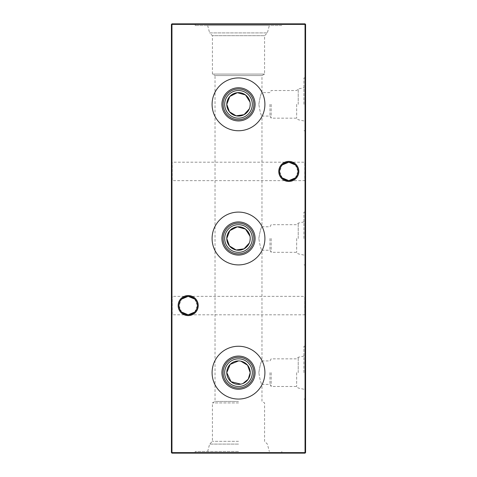 <?xml version="1.0" encoding="UTF-8"?>
<svg xmlns="http://www.w3.org/2000/svg" width="477" height="477" viewBox="0 0 477 477"><rect width="100%" height="100%" fill="white"/><g stroke="black" fill="none" stroke-linecap="round" stroke-linejoin="round"><path stroke-width="0.36" stroke-dasharray="2.38 1.79" d="M224.679 372.656A13.815 13.815 0 0 1 238.5 358.841A13.815 13.815 0 0 1 252.315 372.656A13.815 13.815 0 0 1 238.5 386.471A13.815 13.815 0 0 1 224.679 372.656M240.819 361.161L238.506 360.934M212.092 372.656A26.408 26.408 0 0 1 238.5 346.248A26.408 26.408 0 0 1 264.908 372.656A26.408 26.408 0 0 1 238.5 399.064A26.408 26.408 0 0 1 212.092 372.656M224.679 238.5A13.815 13.815 0 0 1 238.5 224.685A13.815 13.815 0 0 1 252.315 238.5A13.815 13.815 0 0 1 238.5 252.321A13.815 13.815 0 0 1 224.679 238.5M250.222 238.5L249.996 236.181M212.092 238.5A26.408 26.408 0 0 1 238.5 212.092A26.408 26.408 0 0 1 264.908 238.5A26.408 26.408 0 0 1 238.5 264.908A26.408 26.408 0 0 1 212.092 238.5M224.679 104.344A13.815 13.815 0 0 1 238.5 90.529A13.815 13.815 0 0 1 252.315 104.344A13.815 13.815 0 0 1 238.5 118.165A13.815 13.815 0 0 1 224.679 104.344M250.222 104.344L249.996 102.024M212.092 104.344A26.408 26.408 0 0 1 238.5 77.936A26.408 26.408 0 0 1 264.908 104.344A26.408 26.408 0 0 1 238.5 130.752A26.408 26.408 0 0 1 212.092 104.344M171.422 315.613L171.422 295.543L171.422 315.613L172.227 314.808L172.227 296.348L172.227 314.808L304.773 314.808L304.773 296.348L305.578 295.543L305.578 315.613L305.578 295.543M194.789 299.121L197.418 305.578C196.834 300.009 193.757 296.932 188.188 296.348C182.625 296.932 179.549 300.009 178.958 305.578C179.549 311.147 182.625 314.224 188.188 314.808A9.23 9.23 0 0 1 178.958 305.578A9.23 9.23 0 0 1 188.188 296.348L304.773 296.348L304.773 314.808L305.578 315.613M171.422 181.457L171.422 161.387L171.422 181.457L172.227 180.652L172.227 162.192L172.227 180.652L304.773 180.652L304.773 162.192L305.578 161.387L305.578 181.457L305.578 161.387M295.406 164.964L298.036 171.422C297.451 165.853 294.375 162.776 288.806 162.192C283.243 162.776 280.166 165.853 279.576 171.422C280.166 176.991 283.243 180.067 288.806 180.652A9.23 9.23 0 0 1 279.576 171.422A9.23 9.23 0 0 1 288.806 162.192L304.773 162.192L304.773 180.652L305.578 181.457M194.789 312.036L197.418 305.578A9.23 9.23 0 0 1 188.188 314.808C193.757 314.224 196.834 311.147 197.418 305.578A9.23 9.23 0 0 0 188.188 296.348L172.227 296.348L171.422 295.543M295.406 177.879L298.036 171.422A9.23 9.23 0 0 1 288.806 180.652C294.375 180.067 297.451 176.991 298.036 171.422A9.23 9.23 0 0 0 288.806 162.192L172.227 162.192L171.422 161.387M188.188 295.543A10.035 10.035 0 0 0 178.154 305.578A10.035 10.035 0 0 0 188.188 315.613A10.035 10.035 0 0 0 198.223 305.578A10.035 10.035 0 0 0 188.188 295.543M288.806 161.387A10.035 10.035 0 0 0 278.771 171.422A10.035 10.035 0 0 0 288.806 181.457A10.035 10.035 0 0 0 298.84 171.422A10.035 10.035 0 0 0 288.806 161.387M282.211 177.879L279.576 171.422L282.211 164.964M181.594 312.036L178.958 305.578L181.594 299.121M303.915 372.656L303.915 346.248L303.915 372.656M298.208 372.656L298.208 357.285L298.208 372.656M296.658 372.656L296.658 386.477L296.658 372.656M271.18 372.656L271.18 386.477L271.18 372.656M269.97 372.656L269.97 384.384L269.97 372.656M258.838 372.656C259.947 365.525 260.991 361.62 261.974 360.934C260.991 361.626 259.941 365.537 258.838 372.656C259.947 379.793 260.997 383.705 261.974 384.379C260.991 383.687 259.941 379.775 258.838 372.656M305.578 372.656L305.578 346.248L305.578 372.656M303.915 238.5L303.915 212.092L303.915 238.5M298.208 238.5L298.208 223.129L298.208 238.5M296.658 238.5L296.658 252.321L296.658 238.5M271.18 238.5L271.18 252.321L271.18 238.5M269.97 238.5L269.97 250.228L269.97 238.5M258.838 238.5C259.947 231.369 260.991 227.463 261.974 226.778C260.991 227.469 259.941 231.381 258.838 238.5C259.947 245.637 260.997 249.549 261.974 250.228C260.991 249.531 259.941 245.619 258.838 238.5M305.578 238.5L305.578 212.092L305.578 238.5M303.915 104.344L303.915 77.936L303.915 104.344M298.208 104.344L298.208 88.972L298.208 104.344M296.658 104.344L296.658 118.165L296.658 104.344M271.18 104.344L271.18 118.165L271.18 104.344M269.97 104.344L269.97 116.072L269.97 104.344M258.838 104.344C259.947 97.213 260.991 93.307 261.974 92.621C260.991 93.313 259.941 97.225 258.838 104.344C259.947 111.481 260.997 115.392 261.974 116.072C260.991 115.374 259.941 111.463 258.838 104.344M305.578 104.344L305.578 77.936L305.578 104.344M238.5 451.486L195.188 451.486L238.5 451.486M238.5 444.093L209.636 444.093L238.5 444.093M238.5 441.308L212.42 441.308L238.5 441.308M238.5 402.922L212.42 402.922L238.5 402.922M238.5 401.419L215.02 401.419L238.5 401.419M238.5 453.15L195.188 453.15L238.5 453.15M207.656 451.486L209.636 444.093L212.42 441.308L212.42 402.922L215.02 401.419L215.02 75.581L261.974 75.581L215.02 75.581L212.42 74.078L264.58 74.078L212.42 74.078L212.42 35.692L264.58 35.692L264.58 74.078L261.974 75.581L261.974 92.616L269.97 92.621L271.18 90.529L296.658 90.529L298.208 88.972L303.915 87.762M207.656 25.514L209.636 32.907L267.364 32.907L264.58 35.692L212.42 35.692L209.636 32.907L267.364 32.907L269.344 25.514L207.656 25.514L269.344 25.514M281.812 23.85L195.188 23.85L281.812 23.85L281.812 25.514L195.188 25.514L281.812 25.514M195.188 23.85L195.188 25.514M303.915 120.925L298.208 119.715L296.658 118.165L271.18 118.165L269.97 116.072L261.974 116.072L261.974 226.772L269.97 226.778L271.18 224.685L296.658 224.685L298.208 223.129L303.915 221.918M303.915 255.082L298.208 253.871L296.658 252.321L271.18 252.321L269.97 250.228L261.974 250.228L261.974 360.928L269.97 360.934L271.18 358.841L296.658 358.841L298.208 357.285L303.915 356.075M303.915 389.238L298.208 388.028L296.658 386.477L271.18 386.477L269.97 384.384L261.974 384.384L261.974 401.419L264.58 402.922L264.58 441.308L267.364 444.093L269.344 451.486M305.578 63.727L305.578 62.511L305.578 63.727L305.041 63.727L305.041 63.119L305.578 63.119L305.041 63.119L305.041 62.511L305.578 62.511M305.578 73.881L305.578 69.219L305.578 73.881L305.041 73.881L305.578 73.881M305.578 83.195L305.578 81.984L305.578 83.195L305.041 83.195L305.041 82.593L305.578 82.593L305.041 82.593L305.041 81.984L305.578 81.984M305.041 75.563L305.041 80.774L305.041 76.022L305.578 76.022L305.578 75.372L305.578 80.863L305.578 75.682L305.578 78.109L305.578 76.022L305.041 76.022L305.578 76.022L305.041 76.022L305.041 75.372L305.578 75.563M305.578 98.274L305.578 94.559L305.578 98.274L305.041 98.274L305.041 100.522L305.578 100.522L305.041 100.522L305.041 96.753L305.578 96.753M305.578 109.746L305.578 109.096L305.578 109.746L305.041 109.746L305.578 109.746M305.578 117.998L305.578 119.81L305.578 117.998L305.041 117.998L305.041 117.199L305.578 117.199L305.041 117.199L305.041 117.861L305.578 117.861L305.578 118.409L305.041 118.409L305.578 118.409L305.041 118.409L305.041 117.294L305.578 117.294L305.041 117.294L305.041 118.409L305.578 118.409L305.041 118.409L305.041 119.065L305.578 119.065L305.041 119.065L305.041 119.81L305.578 119.81L305.041 119.81L305.041 119.065L305.578 119.065L305.041 119.065L305.041 117.998M305.578 121.951L305.578 120.741L305.578 121.951L305.041 121.951L305.041 121.349L305.578 121.349L305.041 121.349L305.041 120.741L305.578 120.741M305.578 95.996L305.578 93.2L305.578 95.996L305.041 95.996L305.578 95.996M305.578 87.052L305.578 84.256L305.578 87.052L305.041 87.052L305.578 87.052M305.578 75.682L305.578 73.172L305.578 75.682L305.041 75.682L305.041 78.109L305.578 78.109L305.041 78.109L305.041 75.682L305.578 75.682M305.041 69.26L305.041 67.048L305.578 67.048L305.578 69.26L305.578 64.973L305.578 67.048L305.041 67.048L305.041 69.26L305.578 69.26M305.578 143.374L305.578 135.927L305.578 143.374L305.041 143.374L305.041 144.03L305.578 144.03M305.578 127.729L305.578 123.072L305.578 127.729L305.041 127.729L305.578 127.729M305.578 52.577L305.578 55.189L305.578 50.997L305.578 52.577L305.041 52.577L305.041 54.259L305.578 54.259M305.578 64.133L305.578 61.342L305.578 64.133L305.041 64.133L305.578 64.133M305.578 47.98L305.578 40.062L305.578 47.98L305.041 47.98L305.578 47.98M305.578 452.613L305.578 24.387L305.041 24.387L305.041 452.613L171.958 452.613L171.958 24.387L305.041 24.387L305.041 23.85L171.958 23.85L171.958 24.387L171.422 24.387L171.422 452.613L171.958 452.613L171.958 453.15L305.041 453.15L305.578 452.613L305.041 452.613L305.041 453.15M305.578 111.463L305.578 106.431L305.578 111.463L305.041 111.463L305.578 111.463M305.578 54.05L305.578 49.286L305.578 54.783L305.578 54.05L305.041 54.05L305.578 49.936L305.578 54.128L305.578 52.035L305.041 52.029L305.041 50.013L305.578 50.013M305.578 59.661L305.578 57.89L305.578 59.661L305.041 59.661L305.041 59.237L305.578 59.237M305.578 49.602L305.578 46.806L305.578 49.602L305.041 49.602L305.578 49.602M305.041 132.04L305.041 134.806L305.041 129.869L305.578 129.869L305.578 129.219L305.578 134.806L305.578 129.869L305.578 132.01L305.578 129.869L305.041 129.869L305.041 129.219L305.578 129.219L305.041 129.219L305.041 129.869L305.578 129.869L305.041 129.869L305.041 132.04L305.578 132.04M305.578 45.065L305.578 41.404L305.578 45.875L305.578 45.065L305.041 45.065L305.041 42.894L305.578 42.894M305.578 72.522L305.041 72.522L305.041 69.725L305.041 72.522L305.578 72.522L305.578 69.725L305.578 72.516M305.578 79.88L305.578 83.606L305.578 79.039L305.578 79.88L305.041 79.88L305.041 82.116L305.578 82.116M305.578 90.189L305.578 87.702L305.578 92.645L305.578 88.358L305.578 90.594L305.578 88.728L305.578 90.189L305.041 90.189L305.041 91.709L305.578 91.709M305.578 104.284L305.578 96.837L305.578 104.284L305.041 104.284L305.041 104.94L305.578 104.94M305.578 121.671L305.578 121.021L305.578 121.671L305.041 121.671L305.578 121.671M305.578 115.726L305.578 110.956L305.578 116.454L305.578 115.726L305.041 115.726L305.578 111.612L305.578 115.804L305.578 113.705L305.041 113.705L305.041 111.684L305.578 111.684M305.041 105.023L305.041 107.79L305.041 102.853L305.578 102.853L305.578 102.203L305.578 107.79L305.578 102.853L305.578 104.994L305.578 102.853L305.041 102.853L305.041 102.203L305.578 102.203L305.041 102.203L305.041 102.853L305.578 102.853L305.041 102.853L305.041 105.023L305.578 105.023M305.578 88.317L305.578 93.444L305.578 88.042L305.578 92.794L305.578 88.323L305.041 88.323L305.041 88.901L305.578 88.901M305.578 82.915L305.578 82.265L305.578 82.915L305.041 82.915L305.578 82.915M305.041 84.22L305.041 85.58L305.578 85.58L305.578 84.22L305.578 86.271L305.578 84.125L305.578 87.202L305.578 84.781L305.578 86.921L305.578 85.58L305.041 85.58L305.041 84.22L305.578 84.22M305.041 65.218L305.041 68.795L305.041 65.063L305.041 66.577L305.578 66.577L305.578 65.218L305.578 67.263L305.578 65.122L305.578 68.199L305.578 65.772L305.578 67.919L305.578 66.577L305.041 66.577L305.041 65.218L305.578 65.218M305.578 58.331L305.578 61.3L305.578 58.331L305.041 58.331L305.041 55.898L305.578 55.898L305.041 55.898L305.041 56.447L305.578 56.447L305.041 56.447L305.041 58.379L305.578 58.379L305.041 58.373L305.041 60.651L305.578 60.651M240.819 384.152L243.026 383.472M249.316 243.031L249.99 240.837M249.316 108.875L249.99 106.681M305.578 24.387L305.041 23.85M171.422 452.613L171.958 453.15M171.958 23.85L171.422 24.387M305.041 111.463L305.041 110.807L305.578 110.807L305.041 110.807L305.041 107.081L305.578 107.081L305.041 107.081L305.041 106.431L305.578 106.431L305.041 106.431L305.041 107.081L305.578 107.081L305.041 107.081L305.041 110.807L305.578 110.807L305.041 110.807L305.041 111.463M305.041 46.591L305.041 40.062L305.041 47.98L305.041 47.33L305.578 47.33L305.041 47.33L305.041 46.591L305.578 46.591M305.041 45.494L305.578 45.494M305.041 43.806L305.578 43.806M305.041 41.857L305.578 41.857M305.041 40.062L305.578 40.062M305.041 40.712L305.578 40.712L305.041 40.712M305.041 41.97L305.578 41.97M305.041 43.693L305.578 43.693L305.578 45.22L305.578 42.054L305.578 43.693L305.041 43.693L305.041 45.22L305.041 42.054L305.041 43.693L305.578 43.693L305.041 43.693M305.041 44.349L305.578 44.349L305.041 44.349M305.041 45.607L305.578 45.607M305.041 47.33L305.578 47.33M305.041 50.013L305.041 49.286L305.578 49.286M305.041 49.286L305.041 54.783L305.578 54.783M305.041 54.783L305.041 54.05M305.041 52.035L305.041 49.936L305.041 54.128L305.041 52.035L305.578 52.035L305.041 52.035M305.041 49.936L305.578 49.936M305.041 54.128L305.578 54.128M305.041 64.133L305.041 61.342L305.578 61.342L305.041 61.342L305.041 64.133M305.041 59.237L305.041 57.89L305.578 57.89L305.041 57.89L305.041 58.546L305.578 58.546L305.041 58.546L305.041 59.661M305.041 54.259L305.041 54.909L305.578 54.909M305.041 54.909L305.041 52.542L305.578 52.542M305.041 52.542L305.041 50.347L305.578 50.347M305.041 50.347L305.041 53.633L305.578 53.633M305.041 53.633L305.041 50.252L305.578 50.252L305.041 50.252L305.041 55.189L305.578 55.189M305.041 55.189L305.041 52.375L305.578 52.375M305.041 52.375L305.041 50.997L305.578 50.997M305.041 50.997L305.041 52.577M305.041 49.602L305.041 46.806L305.578 46.806L305.041 46.806L305.041 49.602M305.041 125.057L305.041 127.729L305.041 127.079L305.578 127.079L305.041 127.079L305.041 125.057L305.578 125.057M305.041 123.072L305.578 123.072M305.041 123.722L305.578 123.722L305.041 123.722M305.041 123.799L305.578 123.799M305.041 125.171L305.578 125.171M305.041 126.977L305.578 126.977M305.041 127.079L305.578 127.079M305.041 134.806L305.578 134.806M305.041 132.022L305.578 132.022L305.578 134.156L305.578 132.016L305.041 132.01L305.041 129.869L305.041 134.156L305.041 132.016L305.578 132.016M305.041 129.869L305.578 129.869M305.041 134.156L305.578 134.156M305.041 144.03L305.041 143.07L305.578 143.07M305.041 143.07L305.578 142.981M305.041 142.981L305.041 139.982L305.578 139.982M305.041 139.982L305.041 136.988L305.578 136.988M305.041 136.988L305.578 136.893M305.041 136.893L305.041 135.927L305.578 135.927M305.041 135.927L305.041 136.583L305.578 136.583M305.041 136.583L305.041 137.275L305.578 137.275M305.041 137.275L305.041 139.898L305.578 139.898M305.041 139.898L305.578 140.047M305.041 140.047L305.041 142.683L305.578 142.683M305.041 142.683L305.041 143.374M305.041 42.894L305.041 42.393L305.578 42.393M305.041 42.393L305.041 44.313L305.578 44.313M305.041 44.313L305.041 43.556L305.578 43.556M305.041 43.556L305.041 41.404L305.578 41.404M305.041 41.404L305.041 43.675L305.578 43.675M305.041 43.675L305.041 45.875L305.578 45.875M305.041 45.875L305.041 45.065M305.041 42.054L305.578 42.054M305.041 43.64L305.578 43.64M305.041 45.22L305.578 45.22M305.041 68.646L305.578 68.646M305.041 65.623L305.578 65.623M305.041 65.886L305.578 65.886M305.041 68.384L305.578 68.384M305.041 68.795L305.578 68.795M305.041 67.001L305.578 67.001M305.041 65.063L305.578 65.063M305.041 65.653L305.578 65.653L305.041 65.659M305.041 66.327L305.041 68.199L305.041 65.772L305.041 67.919L305.041 66.577L305.041 67.263L305.578 67.072L305.041 67.084L305.041 66.327L305.578 66.327M305.041 68.139L305.578 68.139M305.041 67.662L305.578 67.662L305.041 67.674M305.041 66.685L305.578 66.685L305.041 66.679M305.041 64.973L305.578 64.973M305.041 69.725L305.578 69.725L305.041 69.725M305.041 73.172L305.041 75.682L305.041 73.172L305.578 73.172M305.041 73.822L305.041 75.658L305.041 73.822L305.578 73.822L305.578 77.459L305.578 73.822M305.041 77.459L305.041 75.658L305.041 77.459L305.578 77.459M305.041 75.658L305.578 75.658L305.041 75.658M305.041 74.096L305.578 74.096M305.041 82.116L305.041 82.634L305.578 82.634M305.041 82.634L305.041 80.613L305.578 80.613M305.041 80.613L305.041 81.382L305.578 81.382M305.041 81.382L305.041 83.606L305.578 83.606M305.041 83.606L305.041 81.293L305.578 81.293M305.041 81.293L305.041 79.039L305.578 79.039M305.041 79.039L305.041 79.88M305.041 81.328L305.041 79.695L305.041 81.328L305.578 81.328L305.578 82.95L305.578 79.695L305.578 81.328M305.041 82.95L305.578 82.95M305.041 81.257L305.578 81.257M305.041 79.695L305.578 79.695M305.041 87.052L305.041 84.256L305.578 84.256L305.041 84.256L305.041 87.052M305.041 91.709L305.041 92.365L305.578 92.365M305.041 92.365L305.041 90.201L305.578 90.201L305.041 90.219L305.041 88.078L305.578 88.078M305.041 88.078L305.041 88.925L305.578 88.925M305.041 88.925L305.041 88.138L305.578 88.138M305.041 88.138L305.041 87.702L305.578 87.702M305.041 87.702L305.041 92.645L305.578 92.645M305.041 92.645L305.041 91.989L305.578 91.989M305.041 91.989L305.041 91.423L305.578 91.423M305.041 91.423L305.041 90.207L305.578 90.207M305.041 90.207L305.041 88.358L305.578 88.358M305.041 88.358L305.041 90.594L305.578 90.594L305.041 90.594L305.041 88.728L305.578 88.728M305.041 88.728L305.041 90.189M305.041 95.996L305.041 93.2L305.578 93.2L305.041 93.2L305.041 95.996M305.041 104.94L305.041 103.98L305.578 103.98M305.041 103.98L305.578 103.885M305.041 103.885L305.041 100.885L305.578 100.885M305.041 100.885L305.041 97.892L305.578 97.892M305.041 97.892L305.578 97.797M305.041 97.797L305.041 96.837L305.578 96.837M305.041 96.837L305.041 97.487L305.578 97.487M305.041 97.487L305.041 98.184L305.578 98.184M305.041 98.184L305.041 100.808L305.578 100.808M305.041 100.808L305.578 100.957M305.041 100.957L305.041 103.587L305.578 103.587M305.041 103.587L305.041 104.284M305.041 120.741L305.041 121.951M305.041 121.671L305.041 121.021L305.578 121.021L305.041 121.021L305.041 121.671M305.041 117.861L305.041 118.409L305.041 117.861M305.041 111.684L305.041 110.956L305.578 110.956M305.041 110.956L305.041 116.454L305.578 116.454M305.041 116.454L305.041 115.726M305.041 113.705L305.041 115.804L305.041 113.705L305.578 113.705L305.041 113.705M305.041 111.612L305.578 111.612M305.041 115.804L305.578 115.804M305.041 109.746L305.041 109.096L305.578 109.096L305.041 109.096L305.041 109.746M305.041 107.79L305.578 107.79M305.041 105L305.578 105L305.578 107.14L305.578 105L305.041 104.994L305.041 102.853L305.041 107.14L305.041 105L305.578 105M305.041 102.853L305.578 102.853M305.041 107.14L305.578 107.14M305.041 96.753L305.041 94.559L305.578 94.559M305.041 94.559L305.041 98.274M305.041 99.359L305.041 95.215L305.041 99.359L305.578 99.359L305.578 99.872L305.578 95.215L305.578 99.359M305.041 99.872L305.578 99.872L305.041 99.872M305.041 97.129L305.578 97.129M305.041 95.215L305.578 95.215M305.041 96.962L305.578 96.962M305.041 88.317L305.041 93.444L305.041 88.042L305.041 92.794L305.041 90.857L305.578 90.857M305.041 90.857L305.041 88.901M305.041 90.773L305.578 90.773M305.041 93.444L305.578 93.444M305.041 92.83L305.578 92.83M305.041 90.755L305.578 90.755M305.041 88.621L305.578 88.621M305.041 88.042L305.578 88.042M305.041 92.794L305.578 92.794M305.041 92.723L305.041 88.692L305.041 92.723L305.578 92.723L305.578 88.692L305.578 92.723M305.041 88.692L305.578 88.692M305.041 92.091L305.578 92.091M305.041 90.725L305.578 90.725M305.041 78.061L305.578 78.061M305.041 80.774L305.578 80.774M305.041 80.124L305.578 80.124M305.041 80.863L305.041 76.022L305.041 78.145L305.578 78.127L305.041 78.145L305.041 80.863L305.578 80.863M305.041 78.127L305.578 78.127M305.041 78.109L305.041 80.214L305.041 78.109M305.041 76.022L305.578 76.022L305.041 76.022M305.041 78.073L305.578 78.073M305.041 80.214L305.578 80.214M305.041 82.915L305.041 82.265L305.578 82.265L305.041 82.265L305.041 82.915M305.041 81.984L305.041 83.195M305.041 84.662L305.578 84.662M305.041 86.271L305.041 84.125L305.041 87.202L305.041 84.781L305.041 86.921L305.041 85.58L305.041 86.271L305.578 86.271M305.041 86.087L305.578 86.087M305.041 85.329L305.578 85.329M305.041 84.375L305.578 84.375M305.041 84.125L305.578 84.125M305.041 85.681L305.578 85.681M305.041 87.202L305.578 87.202M305.041 86.766L305.578 86.766M305.041 85.717L305.578 85.717M305.041 84.781L305.578 84.781M305.041 84.96L305.578 84.96M305.041 85.765L305.578 85.765M305.041 86.677L305.578 86.677M305.041 86.921L305.578 86.921M305.041 71.204L305.041 73.881L305.041 73.225L305.578 73.225L305.041 73.225L305.041 71.204L305.578 71.204M305.041 69.219L305.578 69.219M305.041 69.875L305.578 69.875L305.041 69.875M305.041 69.952L305.578 69.952M305.041 71.317L305.578 71.317M305.041 73.124L305.578 73.124M305.041 73.225L305.578 73.225M305.041 67.263L305.578 67.263M305.041 65.367L305.578 65.367M305.041 65.122L305.578 65.122M305.041 68.199L305.578 68.199M305.041 67.764L305.578 67.764M305.041 66.708L305.578 66.708M305.041 65.772L305.578 65.772M305.041 65.951L305.578 65.951M305.041 66.756L305.578 66.756M305.041 67.919L305.578 67.919M305.041 62.511L305.041 63.727M305.041 60.651L305.041 55.898L305.041 58.385L305.578 58.385M305.041 58.385L305.041 61.3L305.578 61.3M305.041 61.3L305.041 58.331M305.041 51.814L305.578 51.814M305.041 67.197L305.578 67.197M305.041 99.055L305.578 99.055M305.041 99.037L305.578 99.037M305.578 346.248L303.915 346.248M305.578 212.092L303.915 212.092M305.578 77.936L303.915 77.936M195.188 453.15L195.188 451.486M281.812 453.15L281.812 451.486M305.578 130.752L303.915 130.752M305.578 264.908L303.915 264.908M305.578 399.064L303.915 399.064"/><path stroke-width="0.72" d="M221.918 372.656A16.582 16.582 0 0 1 238.5 356.075A16.582 16.582 0 0 1 255.082 372.656A16.582 16.582 0 0 1 238.5 389.238A16.582 16.582 0 0 1 221.918 372.656M223.129 372.656A15.371 15.371 0 0 1 238.5 357.285A15.371 15.371 0 0 1 253.871 372.656A15.371 15.371 0 0 1 238.5 388.028A15.371 15.371 0 0 1 223.129 372.656M224.679 372.656A13.821 13.821 0 0 1 238.5 358.841A13.821 13.821 0 0 1 252.315 372.656A13.821 13.821 0 0 1 238.5 386.477A13.821 13.821 0 0 1 224.679 372.656M238.506 360.934L230.194 364.38L226.772 372.656A11.722 11.722 0 0 1 238.5 360.934A11.722 11.722 0 0 1 250.222 372.656L247.551 365.203L240.819 361.161M212.092 372.656A26.408 26.408 0 0 1 238.5 346.248A26.408 26.408 0 0 1 264.908 372.656A26.408 26.408 0 0 1 238.5 399.064A26.408 26.408 0 0 1 212.092 372.656M221.918 238.5A16.582 16.582 0 0 1 238.5 221.918A16.582 16.582 0 0 1 255.082 238.5A16.582 16.582 0 0 1 238.5 255.082A16.582 16.582 0 0 1 221.918 238.5M223.129 238.5A15.371 15.371 0 0 1 238.5 223.129A15.371 15.371 0 0 1 253.871 238.5A15.371 15.371 0 0 1 238.5 253.871A15.371 15.371 0 0 1 223.129 238.5M224.679 238.5A13.821 13.821 0 0 1 238.5 224.685A13.821 13.821 0 0 1 252.315 238.5A13.821 13.821 0 0 1 238.5 252.321A13.821 13.821 0 0 1 224.679 238.5M249.996 236.181L245.512 229.103L237.331 226.831L229.807 230.629L226.772 238.5A11.722 11.722 0 0 1 238.5 226.778A11.722 11.722 0 0 1 250.222 238.5A11.722 11.722 0 0 1 238.5 250.228A11.722 11.722 0 0 1 226.772 238.5L229.449 245.953L236.169 249.99L244.069 248.815L249.316 243.031M212.092 238.5A26.408 26.408 0 0 1 238.5 212.092A26.408 26.408 0 0 1 264.908 238.5A26.408 26.408 0 0 1 238.5 264.908A26.408 26.408 0 0 1 212.092 238.5M221.918 104.344A16.582 16.582 0 0 1 238.5 87.762A16.582 16.582 0 0 1 255.082 104.344A16.582 16.582 0 0 1 238.5 120.925A16.582 16.582 0 0 1 221.918 104.344M223.129 104.344A15.371 15.371 0 0 1 238.5 88.972A15.371 15.371 0 0 1 253.871 104.344A15.371 15.371 0 0 1 238.5 119.715A15.371 15.371 0 0 1 223.129 104.344M224.679 104.344A13.821 13.821 0 0 1 238.5 90.529A13.821 13.821 0 0 1 252.315 104.344A13.821 13.821 0 0 1 238.5 118.165A13.821 13.821 0 0 1 224.679 104.344M249.996 102.024L245.512 94.947L237.331 92.675L229.807 96.473L226.772 104.344A11.722 11.722 0 0 1 238.5 92.621A11.722 11.722 0 0 1 250.222 104.344A11.722 11.722 0 0 1 238.5 116.072A11.722 11.722 0 0 1 226.772 104.344L229.449 111.797L236.169 115.833L244.069 114.659L249.316 108.875M212.092 104.344A26.408 26.408 0 0 1 238.5 77.936A26.408 26.408 0 0 1 264.908 104.344A26.408 26.408 0 0 1 238.5 130.752A26.408 26.408 0 0 1 212.092 104.344M282.211 164.964L288.806 162.192A9.23 9.23 0 0 0 279.576 171.422A9.23 9.23 0 0 0 288.806 180.652L282.211 177.879M288.806 181.457A10.035 10.035 0 0 1 278.771 171.422A10.035 10.035 0 0 1 288.806 161.387A10.035 10.035 0 0 1 298.84 171.422A10.035 10.035 0 0 1 288.806 181.457M181.594 299.121L188.188 296.348A9.23 9.23 0 0 0 178.958 305.578A9.23 9.23 0 0 0 188.188 314.808L181.594 312.036M188.188 315.613A10.035 10.035 0 0 1 178.154 305.578A10.035 10.035 0 0 1 188.188 295.543A10.035 10.035 0 0 1 198.223 305.578A10.035 10.035 0 0 1 188.188 315.613M295.406 177.879L288.806 180.652A9.23 9.23 0 0 0 298.036 171.422A9.23 9.23 0 0 0 288.806 162.192L295.406 164.964M194.789 312.036L188.188 314.808A9.23 9.23 0 0 0 197.418 305.578A9.23 9.23 0 0 0 188.188 296.348L194.789 299.121M305.578 24.387L305.578 452.613L305.041 452.613L305.041 24.387L171.958 24.387L171.958 452.613L305.041 452.613L305.041 453.15L171.958 453.15L171.958 452.613L171.422 452.613L171.422 24.387L171.958 23.85L305.041 23.85L305.578 24.387L305.041 24.387L305.041 23.85M243.026 383.472L248.231 379.197L250.222 372.656A11.722 11.722 0 0 1 238.5 384.379A11.722 11.722 0 0 1 226.772 372.656L231.041 381.707L240.819 384.152M249.99 240.837L250.222 238.5M249.99 106.681L250.222 104.344M305.041 453.15L305.578 452.613M171.422 452.613L171.958 453.15M171.422 24.387L171.958 24.387L171.958 23.85"/></g></svg>
